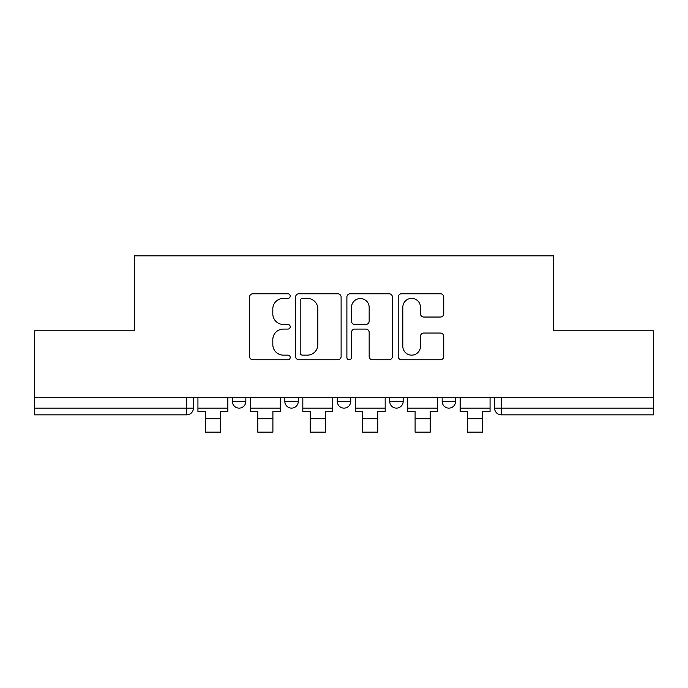 <?xml version="1.0" encoding="UTF-8"?>
<svg xmlns="http://www.w3.org/2000/svg" width="688" height="688" viewBox="0 0 688 688"><rect width="100%" height="100%" fill="white"/><g stroke="black" fill="none" stroke-linecap="round" stroke-linejoin="round"><path stroke-width="1.03" d="M290.216 296.089A2.313 2.313 0 0 0 287.911 293.776L252.849 293.776A3.302 3.302 0 0 0 249.546 297.078L249.546 356.47A3.302 3.302 0 0 0 252.849 359.764L287.911 359.764A2.313 2.313 0 0 0 290.216 357.459A2.313 2.313 0 0 0 287.911 355.146L283.37 355.146A10.561 10.561 0 0 1 272.809 344.593L272.809 339.64A10.561 10.561 0 0 1 283.37 329.079L287.911 329.079A2.313 2.313 0 0 0 290.216 326.774A2.313 2.313 0 0 0 287.911 324.461L283.37 324.461A10.561 10.561 0 0 1 272.809 313.9L272.809 308.955A10.561 10.561 0 0 1 283.37 298.394L287.911 298.394A2.313 2.313 0 0 0 290.216 296.089M389.718 397.698L389.718 401.396L403.159 401.396A6.725 6.725 0 0 1 396.443 408.122A6.725 6.725 0 0 1 389.718 401.396L389.718 397.698M440.432 317.039A3.302 3.302 0 0 0 443.734 313.737L443.734 297.078A3.302 3.302 0 0 0 440.432 293.776L401.5 293.776A3.302 3.302 0 0 0 398.197 297.078L398.197 356.47A3.302 3.302 0 0 0 401.5 359.764L440.432 359.764A3.302 3.302 0 0 0 443.734 356.47L443.734 336.337A3.302 3.302 0 0 0 440.432 333.044L423.765 333.044A3.302 3.302 0 0 0 420.471 336.337L420.471 346.322A8.824 8.824 0 0 1 411.639 355.146A8.824 8.824 0 0 1 402.815 346.322L402.815 307.218A8.824 8.824 0 0 1 411.639 298.394A8.824 8.824 0 0 1 420.471 307.218L420.471 313.737A3.302 3.302 0 0 0 423.765 317.039L440.432 317.039M34.4 397.698L34.4 330.808L134.573 330.808L134.573 255.841L553.427 255.841L553.427 330.808L653.6 330.808L653.6 397.698L34.4 397.698L34.4 408.122L193.405 408.122L193.405 397.698L193.405 408.122A6.725 6.725 0 0 1 186.68 414.847L34.4 414.847L34.4 408.122M341.11 297.078A3.302 3.302 0 0 0 337.817 293.776L298.876 293.776A3.302 3.302 0 0 0 295.582 297.078L295.582 356.47A3.302 3.302 0 0 0 298.876 359.764L337.817 359.764A3.302 3.302 0 0 0 341.11 356.47L341.11 297.078M350.183 293.776L389.124 293.776A3.302 3.302 0 0 1 392.418 297.078L392.418 356.47A3.302 3.302 0 0 1 389.124 359.764L372.457 359.764A3.302 3.302 0 0 1 369.164 356.47L369.164 332.381A3.302 3.302 0 0 0 365.861 329.079L354.81 329.079A3.302 3.302 0 0 0 351.508 332.381L351.508 357.459A2.313 2.313 0 0 1 349.194 359.764A2.313 2.313 0 0 1 346.89 357.459L346.89 297.078A3.302 3.302 0 0 1 350.183 293.776M494.595 397.698L494.595 408.122L653.6 408.122L653.6 414.847L501.32 414.847A6.725 6.725 0 0 1 494.595 408.122L494.595 397.698M653.6 397.698L653.6 408.122M455.602 397.698L455.602 401.396A6.725 6.725 0 0 1 448.877 408.122A6.725 6.725 0 0 1 442.16 401.396A6.725 6.725 0 0 0 448.877 408.122A6.725 6.725 0 0 0 455.602 401.396L455.602 397.698M442.16 397.698L442.16 401.396L455.602 401.396M403.159 397.698L403.159 401.396M350.725 397.698L350.725 401.396A6.725 6.725 0 0 1 344 408.122A6.725 6.725 0 0 1 337.275 401.396A6.725 6.725 0 0 0 344 408.122A6.725 6.725 0 0 0 350.725 401.396L337.275 401.396L337.275 397.698M284.841 397.698L284.841 401.396L298.282 401.396L298.282 397.698L298.282 401.396A6.725 6.725 0 0 1 291.557 408.122A6.725 6.725 0 0 1 284.841 401.396A6.725 6.725 0 0 0 291.557 408.122M232.398 397.698L232.398 401.396L245.84 401.396L245.84 397.698L245.84 401.396A6.725 6.725 0 0 1 239.123 408.122A6.725 6.725 0 0 1 232.398 401.396A6.725 6.725 0 0 0 239.123 408.122M186.68 397.698L186.68 414.847A6.725 6.725 0 0 0 193.405 408.122M302.505 298.394A2.313 2.313 0 0 0 300.2 300.708L300.2 352.841A2.313 2.313 0 0 0 302.505 355.146L307.295 355.146A10.561 10.561 0 0 0 317.847 344.593L317.847 308.955A10.561 10.561 0 0 0 307.295 298.394L302.505 298.394M369.164 307.39A8.824 8.824 0 0 0 360.331 298.558A8.824 8.824 0 0 0 351.508 307.39L351.508 321.158A3.302 3.302 0 0 0 354.81 324.461L365.861 324.461A3.302 3.302 0 0 0 369.164 321.158L369.164 307.39M197.938 408.122L227.857 408.122L227.857 411.484L220.461 411.484L220.461 432.159L205.334 432.159L205.334 411.484L197.938 411.484L197.938 397.698M227.857 408.122L227.857 397.698M250.38 408.122L280.3 408.122L280.3 411.484L272.904 411.484L272.904 432.159L257.776 432.159L257.776 411.484L250.38 411.484L250.38 397.698M280.3 408.122L280.3 397.698M302.823 408.122L332.743 408.122L332.743 411.484L325.347 411.484L325.347 432.159L310.219 432.159L310.219 411.484L302.823 411.484L302.823 397.698M332.743 408.122L332.743 397.698M355.257 408.122L385.177 408.122L385.177 411.484L377.781 411.484L377.781 432.159L362.653 432.159L362.653 411.484L355.257 411.484L355.257 397.698M385.177 408.122L385.177 397.698M407.7 408.122L437.62 408.122L437.62 411.484L430.224 411.484L430.224 432.159L415.096 432.159L415.096 411.484L407.7 411.484L407.7 397.698M437.62 408.122L437.62 397.698M460.143 408.122L490.062 408.122L490.062 411.484L482.666 411.484L482.666 432.159L467.539 432.159L467.539 411.484L460.143 411.484L460.143 397.698M490.062 408.122L490.062 397.698M501.32 397.698L501.32 414.847M205.334 418.708L220.461 418.708M257.776 418.708L272.904 418.708M310.219 418.708L325.347 418.708M362.653 418.708L377.781 418.708M415.096 418.708L430.224 418.708M467.539 418.708L482.666 418.708"/></g></svg>
